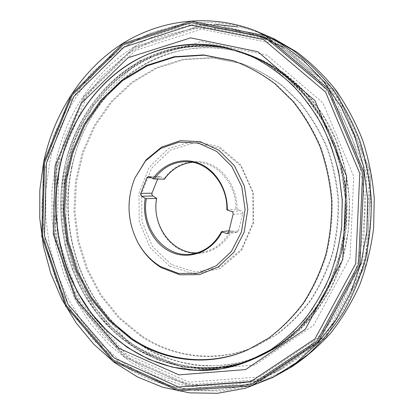 <?xml version="1.0" encoding="UTF-8"?>
<svg xmlns="http://www.w3.org/2000/svg" width="414" height="414" viewBox="0 0 414 414"><rect width="100%" height="100%" fill="white"/><g stroke="black" fill="none" stroke-linecap="round" stroke-linejoin="round"><path stroke-width="0.31" stroke-dasharray="2.07 1.55" d="M291.358 367.073L264.463 380.073L236.404 387.25L208.159 388.694L180.597 384.684L154.474 375.633L130.426 362.069L108.975 344.551L90.526 323.696L75.405 300.114L63.839 274.42L56.004 247.23L52.014 219.146L51.931 190.771L55.771 162.707C70.603 86.459 136.082 21.518 216.087 24.493M237.341 26.843C249.958 29.182 262.316 33.224 274.415 38.968M276.961 375.343L249.994 385.946L222.277 390.976L194.683 390.588L167.986 385.092L142.851 374.913L119.843 360.553L99.407 342.554L81.905 321.487L67.611 297.92L56.734 272.422L49.421 245.569L45.778 217.914L45.85 190.01L49.649 162.423C59.419 116.184 85.548 73.951 123.75 47.884C162.009 22.216 212.159 14.386 259.242 32.23M71.518 167.815C80.254 127.331 103.567 90.645 137.132 68.517C170.754 46.715 214.302 40.877 254.579 56.863C279.724 67.052 301.081 84.332 318.635 108.691C355.719 159.747 359.792 238.562 328.162 293.169C313.207 319.204 293.749 338.59 269.783 351.32L246.692 360.827C230.789 364.869 214.876 366.483 198.948 365.666C183.231 363.528 168.172 359.248 153.76 352.826C139.885 345.307 127.145 336.09 115.547 325.176C76.352 285.205 59.859 223.679 71.518 167.815M66.789 167.629L63.363 192.018L63.28 216.708L66.535 241.181L73.071 264.908L82.79 287.383L95.541 308.088L111.118 326.501L129.251 342.124L149.589 354.456L171.712 363.047L195.108 367.477L219.172 367.42L243.225 362.638L266.507 353.054C280.242 345.095 292.962 335.154 304.657 323.241C315.592 310.293 324.892 295.819 332.561 279.817C339.154 263.128 343.692 245.642 346.171 227.369L346.844 199.719C345.26 181.223 341.56 163.297 335.744 145.94C328.799 129.163 320.11 113.762 309.682 99.738C298.411 86.686 285.991 75.555 272.428 66.343L251.138 55.476C210.524 39.346 166.645 45.292 132.801 67.337C99.008 89.714 75.565 126.767 66.789 167.629M56.34 162.821L54.405 235.271L77.956 303.503L124.624 357.163L188.934 385.884L260.96 380.756L325.937 337.84L366.856 262.838L370.97 172.943L336.629 91.81L274.466 39.537L201.623 25.264L134.296 47.092L83.799 96.514L56.34 162.821M56.351 162.821L83.809 96.524L134.302 47.103L201.623 25.28L274.466 39.547L336.623 91.82L370.96 172.943L366.851 262.833L325.932 337.829L260.96 380.74L188.939 385.874L124.635 357.153L77.967 303.498L54.42 235.271L56.351 162.821M71.829 167.846C86.117 92.917 157.672 32.861 235.017 50.839C267.537 58.379 295.089 77.216 317.678 107.345C355.999 158.795 360.164 239.483 327.345 294.602C307.985 326.9 282.519 348.474 250.951 359.326C198.865 376.611 143.596 357.453 109.12 317.838C74.675 277.903 60.889 220.346 71.829 167.846C86.122 92.917 157.677 32.866 235.023 50.839L259.713 59.155L283.057 72.626L304.13 90.982L322.035 113.71L335.966 140.067L345.266 169.067L349.483 199.579L348.433 230.365L342.171 260.173L331.029 287.823L315.561 312.275L296.486 332.706L274.658 348.505L250.956 359.326C198.87 376.605 143.601 357.448 109.125 317.838C74.68 277.903 60.894 220.346 71.834 167.846M59 163.68L85.977 98.698L135.528 50.373L201.473 29.171L272.676 43.315L333.317 94.511L366.778 173.766L362.788 261.529L322.915 334.843L259.5 376.942L189.053 382.143L126.032 354.161L80.223 301.64L57.091 234.743L59 163.68M66.701 167.623C75.483 126.756 98.925 89.698 132.723 67.316C166.573 45.266 210.457 39.32 251.075 55.45C268.386 62.431 284.17 73.009 298.427 87.173C326.284 115.237 344.474 156.585 346.797 199.719C348.93 242.868 335.097 285.872 310.277 316.653C297.557 332.209 282.943 344.355 266.445 353.085L243.163 362.674C227.126 366.742 211.088 368.351 195.041 367.513C179.2 365.334 164.027 360.992 149.516 354.487C135.538 346.875 122.715 337.555 111.04 326.527C71.581 286.131 54.99 224.026 66.701 167.623M66.794 167.634C80.88 94.32 148.59 34.662 224.347 47.879C251.629 52.557 276.262 65.593 298.246 86.992C326.211 115.051 344.489 156.482 346.818 199.719C348.955 242.966 335.045 286.058 310.117 316.855C290.457 340.401 267.299 355.905 240.643 363.368C188.784 377.444 135.342 356.547 102.16 316.601C69.05 276.324 56.04 219.534 66.794 167.634M66.799 167.634C80.885 94.325 148.595 34.662 224.352 47.879L250.434 55.217L275.289 68.207L297.878 86.619L317.171 109.922L332.225 137.293L342.285 167.654L346.823 199.719L345.612 232.078L338.735 263.32L326.579 292.093L309.791 317.259L289.215 337.896L265.829 353.385L240.648 363.368C188.789 377.439 135.347 356.547 102.165 316.601C69.055 276.324 56.045 219.534 66.799 167.634M65.603 167.582C54.239 222.427 69.464 282.679 106.569 323.236C117.566 334.357 129.691 343.925 142.944 351.931C156.735 358.928 171.236 363.942 186.435 366.97C201.892 368.765 217.469 368.274 233.16 365.5L256.194 358.038L265.684 353.489L285.784 340.453C298.354 329.87 309.584 317.486 319.468 303.312C328.421 288.248 335.49 271.988 340.681 254.538C344.686 236.627 346.523 218.364 346.197 199.75C344.603 181.203 340.893 163.23 335.066 145.826C328.105 129.002 319.396 113.56 308.942 99.495L291.384 80.911C278.493 70.24 264.789 61.645 250.273 55.129L240.368 51.579C200.754 39.402 159.426 47.455 127.647 69.811C95.944 92.488 74.044 128.283 65.603 167.582M64.548 167.551C77.459 102.693 130.752 47.713 196.79 45.509C211.057 44.981 225.299 46.917 239.52 51.31L262.74 61.096L284.475 75.493L303.938 94.216L320.374 116.769L333.11 142.473L341.612 170.475L345.514 199.786L344.655 229.34L339.082 258.072L329.058 284.951L315.033 309.082L297.604 329.704L277.468 346.264L255.381 358.389C241.688 364.227 227.721 367.622 213.474 368.563C165.289 371.456 119.956 346.264 92.244 306.997C64.708 267.418 54.664 215.394 64.548 167.551M64.48 167.556C73.92 123.475 100.431 83.851 138.343 62.147C176.25 40.784 225.035 39.351 266.989 63.518C285.386 74.774 301.909 90.242 315.432 109.208C323.862 122.425 330.864 136.625 336.432 151.809C341.1 167.396 344.106 183.392 345.442 199.791C348.407 257.648 322.076 313.91 281.448 343.418L257.948 357.225L232.973 365.702L207.45 368.833L182.232 366.783L158.086 359.885L135.668 348.578L115.516 333.384L98.071 314.863L83.69 293.609L72.626 270.228L65.07 245.326L61.163 219.508L60.956 193.385L64.48 167.556C77.408 102.631 130.793 47.62 196.904 45.504C220.983 44.65 244.348 50.658 266.994 63.518C285.391 74.779 301.915 90.242 315.437 109.208C323.867 122.425 330.869 136.625 336.437 151.809C341.105 167.396 344.106 183.392 345.447 199.791C348.407 257.648 322.076 313.91 281.448 343.418C260.246 358.545 237.626 366.923 213.588 368.558C165.372 371.518 119.982 346.347 92.239 307.074C64.662 267.485 54.601 215.425 64.486 167.556M64.465 167.551C53.09 222.504 68.336 282.865 105.482 323.51C116.494 334.657 128.635 344.246 141.904 352.273C155.716 359.285 170.232 364.31 185.456 367.347C200.935 369.153 216.532 368.667 232.249 365.888L255.319 358.415L277.406 346.29L297.547 329.73L314.976 309.103L329.006 284.972L339.03 258.082L344.603 229.351L345.462 199.791L341.56 170.475L333.058 142.468L320.317 116.758L303.881 94.201L284.413 75.477L262.678 61.081L239.458 51.295C199.781 39.097 158.396 47.175 126.575 69.583C94.837 92.306 72.911 128.18 64.465 167.551M255.241 58.136L274.839 70.028C287.238 79.669 298.53 90.961 308.715 103.904C318.123 117.679 325.947 132.62 332.183 148.729C337.405 165.321 340.753 182.398 342.218 199.957L341.71 226.225C339.573 243.608 335.594 260.339 329.782 276.407C322.992 291.896 314.702 306.101 304.906 319.013C294.39 331.04 282.855 341.364 270.316 349.985L270.311 349.985M180.421 45.359C198.73 42.849 217.169 44.438 235.737 50.125L259.107 59.983L280.987 74.499L300.585 93.383L317.14 116.143L329.968 142.09L338.538 170.356L342.471 199.941L341.607 229.78L335.997 258.776L325.906 285.908L311.783 310.252L294.235 331.05L273.964 347.744L251.738 359.963C233.858 367.529 215.678 371.011 197.209 370.401M226.841 209.758L235.83 209.205L241.341 210.788L231.633 211.435M192.531 162.293L197.354 162.236C218.152 162.816 236.787 184.918 235.83 209.205M229.014 230.8L230.526 230.624C223.87 242.878 214.364 250.139 202.011 252.4L197.209 252.835M138.478 243.587C127.367 222.09 126.229 200.076 135.067 177.544M233.512 60.817L233.931 60.951C248.612 66.421 262.554 74.116 275.75 84.026L293.795 101.684C304.58 115.268 313.579 130.348 320.793 146.934C326.827 164.156 330.657 182.005 332.271 200.469C332.566 219.006 330.6 237.15 326.367 254.905C320.902 272.143 313.507 288.072 304.176 302.691C293.899 316.343 282.291 328.043 269.364 337.798L248.426 349.556M120.872 363.668L93.74 340.308L71.757 311.654L55.523 279.041L45.447 243.784L41.762 207.186L44.583 170.542L53.872 135.166L69.454 102.387L90.987 73.583L117.902 50.13L149.351 33.415L184.173 24.711L220.838 25.078L257.477 35.195L281.23 47.708C296.372 58.234 310.241 70.903 322.832 85.708C334.491 101.601 344.21 119.035 351.983 138.012C358.493 157.641 362.643 177.906 364.429 198.808C364.806 219.787 362.767 240.374 358.312 260.566C352.537 280.242 344.665 298.582 334.709 315.597C323.707 331.619 311.219 345.643 297.242 357.675L274.901 372.574C223.808 400.664 164.26 394.014 120.872 363.668M283.114 47.279L304.14 61.8C317.326 73.325 329.182 86.583 339.708 101.58C349.318 117.431 357.096 134.446 363.037 152.616C367.823 171.241 370.489 190.238 371.042 209.613C370.359 228.952 367.57 247.815 362.68 266.197C356.656 284.071 348.831 300.714 339.206 316.125C328.695 330.646 316.896 343.408 303.814 354.405L282.985 368.144C232.839 395.727 174.227 389.46 131.435 359.875L104.675 337.074L82.976 309.061L66.954 277.142L57.008 242.609L53.385 206.752L56.185 170.853L65.381 136.206L80.797 104.121L102.067 75.948L128.63 53.054L159.633 36.779L193.923 28.349L229.987 28.799L265.974 38.766M141.5 335.676L119.351 317.429L101.161 294.83L87.468 268.893L78.66 240.669L74.965 211.212L76.502 181.57L83.24 152.818L95.034 126.022L111.589 102.263L132.433 82.609L156.901 68.077L184.111 59.6L212.931 57.939L242.024 63.596C256.473 68.978 270.182 76.528 283.15 86.241L300.885 103.536C311.478 116.831 320.312 131.585 327.391 147.803C333.311 164.643 337.063 182.088 338.647 200.143C338.931 218.261 336.996 236.001 332.84 253.358C327.474 270.223 320.203 285.81 311.038 300.119C300.937 313.486 289.526 324.959 276.816 334.533L256.608 345.913C218.012 363.187 174.604 357.722 141.5 335.676M140.569 335.971L118.394 317.683L100.178 295.037L86.469 269.053L77.651 240.772L73.951 211.259L75.488 181.565L82.231 152.756L94.04 125.908L110.616 102.103L131.481 82.407L155.985 67.844L183.226 59.347L212.092 57.675L241.233 63.337C255.702 68.729 269.431 76.29 282.426 86.029L300.191 103.355C310.8 116.676 319.655 131.466 326.744 147.72C332.675 164.596 336.437 182.082 338.021 200.174C338.31 218.333 336.37 236.109 332.209 253.508C326.827 270.409 319.546 286.027 310.365 300.373C300.243 313.771 288.817 325.259 276.081 334.848L255.842 346.254C217.19 363.554 173.72 358.063 140.569 335.971M169.559 266.233L150.034 247.541L139.254 221.625L138.954 193.193L149.216 167.266L168.431 148.605L193.338 141.05L219.26 146.659L240.834 164.943L253.192 192.427L253.404 223.224L241.465 250.522L220.243 268.536L194.508 273.918L169.559 266.233M171.463 264.634L152.419 246.449L141.898 221.2L141.609 193.498L151.627 168.244L170.371 150.091L194.647 142.758L219.886 148.248L240.876 166.05L252.887 192.779L253.099 222.722L241.491 249.275L220.843 266.818L195.781 272.086L171.463 264.634M237.067 209.448C237.615 189.477 225.775 170.351 209.386 163.918C192.991 157.418 174.31 163.928 164.146 178.781L164.41 179.158M149.382 176.612L160.534 176.835L164.146 178.781M160.534 176.835L159.804 176.638L158.112 177.87L151.477 177.751M157.636 179.06L158.112 177.87M156.425 197.985C152.714 219.047 163.39 241.864 181.363 250.201C199.258 258.698 221.852 250.579 231.757 230.852L230.526 230.624M227.803 233.253L236.001 232.254L231.757 230.852M236.001 232.254L236.813 232.332L238.49 230.758L228.735 231.918M233.098 214.286L242.775 213.567L238.49 230.758M242.775 213.567C242.982 212.222 242.506 211.295 241.341 210.788M67.43 166.412L65.609 233.056L87.406 295.725L130.467 344.66L189.421 370.349L254.9 364.967L313.46 325.476L350.073 257.456L353.701 176.333L322.956 102.946L267.04 55.15L200.987 41.472L139.414 60.739L92.881 105.627L67.43 166.412M57.199 163.1L84.508 97.228L134.695 48.159L201.571 26.537L273.882 40.769L335.547 92.695L369.599 173.212L365.526 262.414L324.949 336.861L260.478 379.514L188.97 384.668L125.08 356.185L78.691 302.898L55.274 235.1L57.199 163.1M254.579 56.863L251.138 55.476M269.783 351.32L266.507 353.054M317.678 107.345L318.635 108.691M327.345 294.602L328.162 293.169M265.684 353.489L266.445 353.085M250.273 55.129L251.075 55.45M239.52 51.31L240.368 51.579M255.381 358.389L256.194 358.038M255.319 358.415L251.738 359.963M239.458 51.295L235.737 50.125M187.708 161.693L197.354 162.236M192.469 253.932L202.011 252.4M248.027 349.737L248.824 349.38M233.098 60.677L233.931 60.951M274.901 372.574L282.985 368.144M255.842 346.254L256.608 345.913M241.233 63.337L242.024 63.596M236.813 232.332L227.027 233.532M159.804 176.638L148.636 176.411"/><path stroke-width="0.62" d="M216.087 24.493L237.341 26.843M254.688 30.47L274.415 38.968L296.802 52.045C311.002 62.731 323.955 75.322 335.666 89.828C346.497 105.301 355.502 122.13 362.695 140.32C368.719 159.085 372.569 178.413 374.24 198.301L373.619 228.057C371.125 247.743 366.504 266.652 359.761 284.791C351.9 302.251 342.326 318.211 331.04 332.67C318.935 346.104 305.708 357.572 291.358 367.073L272.614 377.558L296.165 362.757L317.507 343.403L335.889 319.893L350.611 292.822L361.086 262.952L366.866 231.214L367.694 198.642L363.513 166.33L354.498 135.352L341.001 106.724L323.567 81.31L302.862 59.823L279.636 42.771L254.688 30.47C207.191 12.461 156.668 20.452 118.156 46.435C79.711 72.817 53.453 115.506 43.636 162.205L39.822 190.073L39.76 218.256L43.429 246.19L50.787 273.318L61.733 299.074L76.114 322.894L93.724 344.2L114.295 362.41L137.458 376.952L162.769 387.271L189.664 392.865L217.474 393.3L245.414 388.254L272.614 377.558M270.223 36.965L292.853 50.197C307.209 61.013 320.312 73.77 332.157 88.467C343.113 104.147 352.231 121.209 359.507 139.658C365.609 158.686 369.505 178.284 371.203 198.461C371.591 218.701 369.733 238.599 365.629 258.155C360.289 277.251 352.976 295.166 343.698 311.887C333.425 327.728 321.709 341.767 308.544 354.006L287.394 369.495M43.687 162.298L41.773 236.384L65.655 306.194L113.006 361.215L178.356 390.842L251.702 385.838L318.024 341.985L359.859 265.001L364.051 172.581L328.892 89.207L265.374 35.64L191.123 21.197L122.684 43.749L71.477 94.449L43.687 162.298M43.693 162.304L71.477 94.454L122.684 43.755L191.118 21.207L265.364 35.651L328.876 89.212L364.035 172.581L359.844 264.996L318.009 341.98L251.696 385.827L178.351 390.832L113.006 361.21L65.66 306.194L41.773 236.384L43.693 162.304M46.409 163.178L73.713 96.685L123.962 47.113L190.999 25.213L263.568 39.532L325.523 91.996L359.776 173.43L355.709 263.646L314.956 338.89L250.237 381.91L178.501 386.997L114.461 358.136L67.979 304.29L44.515 235.84L46.409 163.178M59.626 167.442C68.807 124.412 94.019 85.558 130.26 63.233C166.526 41.25 213.417 37.534 255.236 58.131C268.603 65.412 281.137 74.494 292.838 85.377C303.912 97.212 313.621 110.486 321.968 125.194C329.409 140.579 335.086 156.808 339.004 173.88L342.212 199.957L341.705 226.23C339.568 243.613 335.594 260.339 329.777 276.407C322.992 291.901 314.697 306.101 304.906 319.013C294.385 331.045 282.855 341.369 270.311 349.985L246.656 361.934L221.863 368.724L196.79 370.39L172.214 367.146L148.823 359.326L127.212 347.367L107.868 331.774L91.183 313.082L77.475 291.849L66.97 268.639L59.844 244.027L56.211 218.576L56.138 192.857L59.626 167.442M270.311 349.985L270.311 349.985C247.096 364.325 222.825 371.135 197.499 370.411C151.364 368.802 109.524 342.016 84.14 303.048C58.959 263.785 50.135 213.671 59.632 167.442C71.953 106.093 119.465 53.256 180.711 45.317C205.83 41.99 230.67 46.259 255.236 58.131L255.236 58.131M197.209 370.401L196.914 370.39C150.939 368.496 109.332 341.628 84.109 302.706C59.088 263.49 50.342 213.526 59.818 167.427C72.093 106.341 119.227 53.685 180.131 45.4L180.421 45.359M227.276 210.058L231.633 211.435C232.818 211.958 233.305 212.905 233.098 214.286L228.735 231.918L227.027 233.532L221.878 232.011C211.787 252.235 188.784 260.53 170.589 251.8C152.311 243.23 141.453 219.855 145.216 198.28L141.236 195.993L140.537 194.062L146.923 177.673L148.636 176.411L153.056 178.61C163.375 163.39 182.372 156.704 199.062 163.359C215.751 169.947 227.829 189.571 227.276 210.058L226.841 209.758C227.809 184.892 208.837 162.278 187.708 161.693C173.927 161.408 162.774 167.184 154.251 179.008L164.41 179.158C171.577 169.15 180.949 163.53 192.531 162.293M145.216 198.28L146.406 198.668C140.543 228.181 165.274 259.092 192.469 253.932C205.023 251.634 214.685 244.219 221.454 231.68L229.014 230.8M146.406 198.668L156.673 198.389L152.854 195.998L141.583 196.246M197.209 252.835C172.053 254.025 151.4 225.299 156.673 198.389M160.523 266.575C151.208 260.861 143.741 252.985 138.121 242.951C127.233 221.878 126.12 200.298 134.778 178.217L145.552 160.896L160.808 148.372L179.081 142.137L198.472 143.12L216.807 151.498L231.871 166.542L241.735 186.616L245.088 209.318L241.486 231.84L231.436 251.412L216.289 265.731L197.97 273.292L178.672 273.483L160.523 266.575M134.778 178.217L146.064 159.861L161.641 147.063L180.307 140.682L200.128 141.666L218.882 150.204L234.298 165.564L244.395 186.072L247.826 209.272L244.136 232.285L233.843 252.276L218.344 266.901L199.61 274.601L179.888 274.782L161.351 267.713C151.834 261.876 144.212 253.834 138.478 243.587L138.121 242.951M248.426 349.556C209.303 366.897 165.46 361.137 132.035 338.668L109.622 320.032L91.215 296.993L77.356 270.575L68.429 241.838L64.662 211.849L66.168 181.674L72.931 152.383L84.803 125.075L101.487 100.825L122.523 80.725L147.249 65.81L174.78 57.044L203.988 55.202L233.512 60.817M131.067 338.973L108.608 320.276L90.164 297.154L76.285 270.652L67.353 241.823L63.606 211.745L65.143 181.482L71.953 152.119L83.887 124.743L100.649 100.452L121.768 80.332L146.587 65.433L174.211 56.708L203.502 54.948L233.098 60.677C247.805 66.162 261.772 73.868 274.989 83.799L293.071 101.497C303.876 115.108 312.891 130.224 320.115 146.846C326.165 164.11 329.999 181.994 331.619 200.505C331.914 219.084 329.942 237.269 325.704 255.06C320.229 272.34 312.818 288.304 303.472 302.955C293.174 316.632 281.551 328.359 268.603 338.129L248.027 349.737C208.744 367.316 164.648 361.577 131.067 338.973M257.477 35.195L265.974 38.766L283.114 47.279M140.698 193.369L151.985 193.188L157.636 179.06M151.985 193.188L151.922 194.803L152.854 195.998M221.454 231.68L221.878 232.011M154.251 179.008L153.056 178.61M44.577 162.588L72.207 95.179L123.103 44.847L191.087 22.506L264.789 36.913L327.795 90.117L362.654 172.855L358.508 264.556L317.026 340.976L251.226 384.554L178.403 389.59L113.483 360.211L66.416 305.573L42.668 236.208L44.577 162.588M55.078 165.978L80.833 103.779L128.029 57.753L190.616 37.86L257.912 51.729L315.013 100.7L346.466 176.069L342.776 259.423L305.372 329.208L245.637 369.562L178.972 374.872L119.072 348.391L75.379 298.23L53.261 234.117L55.078 165.978M226.199 233.449L227.803 233.253M151.477 177.751L146.923 177.673M180.711 45.317L180.131 45.4M197.499 370.411L196.914 370.39"/></g></svg>
